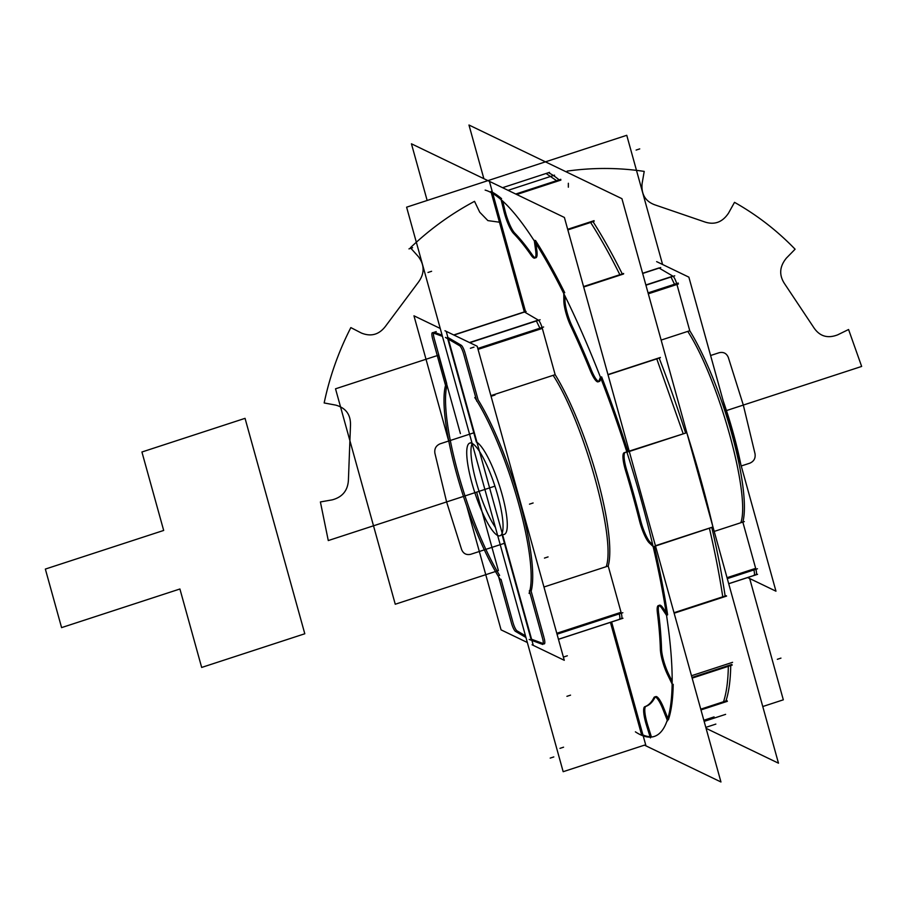<?xml version="1.0" encoding="UTF-8"?>
<svg xmlns="http://www.w3.org/2000/svg" width="907" height="907" viewBox="0 0 907 907"><rect width="100%" height="100%" fill="white"/><g stroke="black" fill="none" stroke-linecap="round" stroke-linejoin="round"><path stroke-width="1.36" d="M543.951 161.129L621.93 198.678L778.478 763.195L706.065 728.321M725.929 700.952A287.372 62.3 -108.1 0 0 730.747 665.534A287.372 62.3 71.9 0 1 725.929 700.952A287.372 62.3 -108.1 0 0 730.747 665.534A287.372 62.3 -108.1 0 1 725.929 700.952L700.76 709.172L725.929 700.952M725.147 596.035A287.372 62.3 -108.1 0 0 711.848 527.636A287.372 62.3 71.9 0 1 725.147 596.035A287.372 62.3 -108.1 0 0 711.848 527.636A287.372 62.3 -108.1 0 1 725.147 596.035L674.014 612.724L725.147 596.035M685.635 433.081L629.288 451.482L685.635 433.081A287.372 62.3 -108.1 0 0 659.162 358.084A287.372 62.3 71.9 0 1 685.635 433.081A287.372 62.3 -108.1 0 0 659.162 358.084L608.019 374.784L659.162 358.084A287.372 62.3 71.9 0 1 685.635 433.081L629.288 451.482L685.635 433.081A287.372 62.3 -108.1 0 0 659.162 358.084M622.27 273.925A287.372 62.3 -108.1 0 0 593.019 221.682L567.839 229.902L593.019 221.682A287.372 62.3 71.9 0 1 622.27 273.925A287.372 62.3 -108.1 0 0 593.019 221.682A287.372 62.3 -108.1 0 1 622.27 273.925M559.109 179.858A287.372 62.3 -108.1 0 0 548.463 172.704L502.569 187.692L548.463 172.704A287.372 62.3 71.9 0 1 559.109 179.858A287.372 62.3 -108.1 0 0 548.463 172.704L502.569 187.692L548.463 172.704A287.372 62.3 -108.1 0 1 559.109 179.858M727.369 701.315L700.964 709.932M667.529 720.838L662.541 708.31M663.992 708.662L667.824 718.299M653.811 697.88A19.5 4.229 71.9 0 1 654.627 696.95A19.5 4.229 71.9 0 1 663.13 709.773M654.06 697.37A256.182 55.542 71.9 0 1 644.616 706.78M646.748 726.099A19.5 4.229 71.9 0 1 644.854 706.689A19.5 4.229 71.9 0 1 645.013 706.655M710.249 718.378L703.889 720.453M646.26 724.546L650.421 737.913M651.328 736.756L647.893 725.725M687.132 433.784A287.372 62.3 71.9 0 1 712.687 525.947A287.372 62.3 71.9 0 0 687.132 433.784A287.372 62.3 71.9 0 1 712.687 525.947A287.372 62.3 71.9 0 0 687.132 433.784A287.372 62.3 71.9 0 1 712.687 525.947A287.372 62.3 71.9 0 0 687.132 433.784M485.143 190.096A287.372 62.3 71.9 0 1 630.444 463.375A287.372 62.3 71.9 0 1 654.23 736.45A287.372 62.3 71.9 0 1 635.388 731.836A287.372 62.3 71.9 0 0 654.23 736.45A287.372 62.3 71.9 0 1 635.388 731.836A287.372 62.3 71.9 0 0 654.23 736.45A287.372 62.3 71.9 0 1 635.388 731.836A287.372 62.3 71.9 0 0 654.23 736.45A287.372 62.3 71.9 0 0 630.444 463.375A287.372 62.3 71.9 0 0 485.143 190.096A287.372 62.3 71.9 0 1 630.444 463.375A287.372 62.3 71.9 0 1 654.23 736.45A287.372 62.3 71.9 0 0 630.444 463.375A287.372 62.3 71.9 0 0 485.143 190.096A287.372 62.3 71.9 0 1 630.444 463.375A287.372 62.3 71.9 0 1 654.23 736.45A287.372 62.3 71.9 0 0 630.444 463.375A287.372 62.3 71.9 0 0 485.143 190.096M727.006 700.601L723.525 701.735C726.507 692.812 728.117 680.772 728.355 665.591L731.836 664.457M726.235 595.684L722.754 596.817C719.534 575.457 715.079 552.567 709.376 528.123L712.857 526.99M686.712 432.73L683.243 433.863L656.77 358.866L660.239 357.732M623.551 273.993L620.071 275.127C610.048 255.003 600.23 237.453 590.616 222.464L594.096 221.331M560.877 180.096L557.397 181.23L546.071 173.486L549.54 172.353M486.73 181.026L486.413 179.915L564.392 217.453L720.952 781.981L644.469 745.146L563.168 771.698L644.469 745.146L563.168 771.698L644.469 745.146L645.977 745.871L611.601 621.919M668.391 719.739A287.372 62.3 -108.1 0 0 673.209 684.32A287.372 62.3 -108.1 0 1 668.391 719.739A287.372 62.3 -108.1 0 0 673.209 684.32A287.372 62.3 -108.1 0 1 668.391 719.739M672.098 681.27L668.913 674.695M668.606 674.071A19.5 4.229 71.9 0 1 661.52 648.913A19.5 4.229 -108.1 0 0 668.606 674.071A19.5 4.229 71.9 0 1 661.52 648.913A19.5 4.229 -108.1 0 0 668.606 674.071M661.509 648.426A256.182 55.542 -108.1 0 0 658.618 612.985A256.182 55.542 -108.1 0 1 661.509 648.426A256.182 55.542 -108.1 0 0 658.618 612.985A256.182 55.542 -108.1 0 1 661.509 648.426M658.539 612.35A19.5 4.229 71.9 0 1 662.949 607.837A19.5 4.229 -108.1 0 0 658.539 612.35A19.5 4.229 71.9 0 1 662.949 607.837A19.5 4.229 -108.1 0 0 658.539 612.35M663.244 608.268L666.055 612.474M667.62 614.821A287.372 62.3 -108.1 0 0 654.31 546.422A287.372 62.3 -108.1 0 1 667.62 614.821A287.372 62.3 -108.1 0 0 654.31 546.422A287.372 62.3 -108.1 0 1 667.62 614.821M652.655 544.619L650.682 542.76M650.444 542.533A19.5 4.229 71.9 0 1 640.648 520.459A19.5 4.229 -108.1 0 0 650.444 542.533A19.5 4.229 71.9 0 1 640.648 520.459A19.5 4.229 -108.1 0 0 650.444 542.533M640.455 519.7A256.182 55.542 -108.1 0 0 626.986 471.118A256.182 55.542 -108.1 0 1 640.455 519.7A256.182 55.542 -108.1 0 0 626.986 471.118A256.182 55.542 -108.1 0 1 640.455 519.7M626.748 470.336A19.5 4.229 71.9 0 1 624.934 452.604A19.5 4.229 -108.1 0 0 626.748 470.336A19.5 4.229 71.9 0 1 624.934 452.604A19.5 4.229 -108.1 0 0 626.748 470.336M625.433 452.344L626.896 452.083M628.097 451.867A287.372 62.3 -108.1 0 0 601.624 376.87A287.372 62.3 -108.1 0 1 628.097 451.867A287.372 62.3 -108.1 0 0 601.624 376.87A287.372 62.3 -108.1 0 1 628.097 451.867M600.956 378.491L600.105 380.577M599.981 380.827A19.5 4.229 71.9 0 1 591.33 369.999A19.5 4.229 -108.1 0 0 599.981 380.827A19.5 4.229 71.9 0 1 591.33 369.999A19.5 4.229 -108.1 0 0 599.981 380.827M591.035 369.274A256.182 55.542 -108.1 0 0 572.124 326.123A256.182 55.542 -108.1 0 1 591.035 369.274A256.182 55.542 -108.1 0 0 572.124 326.123A256.182 55.542 -108.1 0 1 591.035 369.274M571.829 325.477A19.5 4.229 71.9 0 1 564.993 300.444A19.5 4.229 -108.1 0 0 571.829 325.477A19.5 4.229 71.9 0 1 564.993 300.444A19.5 4.229 -108.1 0 0 571.829 325.477M564.993 299.979L564.959 295.863M564.732 292.712A287.372 62.3 -108.1 0 0 535.481 240.468A287.372 62.3 -108.1 0 1 564.732 292.712A287.372 62.3 -108.1 0 0 535.481 240.468A287.372 62.3 -108.1 0 1 564.732 292.712M535.867 243.257L536.808 250.06M536.887 250.695A19.5 4.229 71.9 0 1 532.42 255.037A19.5 4.229 -108.1 0 0 536.887 250.695A19.5 4.229 71.9 0 1 532.42 255.037A19.5 4.229 -108.1 0 0 536.887 250.695M532.126 254.618A256.182 55.542 -108.1 0 0 514.995 233.36A256.182 55.542 -108.1 0 1 532.126 254.618A256.182 55.542 -108.1 0 0 514.995 233.36A256.182 55.542 -108.1 0 1 532.126 254.618M514.757 233.11A19.5 4.229 71.9 0 1 505.018 210.594A19.5 4.229 -108.1 0 0 514.757 233.11A19.5 4.229 71.9 0 1 505.018 210.594A19.5 4.229 -108.1 0 0 514.757 233.11M504.836 209.857L502.682 201.003M501.571 198.644A287.372 62.3 -108.1 0 0 490.925 191.49A287.372 62.3 -108.1 0 1 501.571 198.644A287.372 62.3 -108.1 0 0 490.925 191.49A287.372 62.3 -108.1 0 1 501.571 198.644M491.243 192.613L524.325 311.906L491.243 192.613L524.325 311.906L453.727 334.955L524.325 311.906L453.727 334.955L524.325 311.906L453.727 334.955L524.325 311.906L491.243 192.613L524.325 311.906L453.727 334.955L524.325 311.906L453.727 334.955L524.325 311.906L491.243 192.613M524.518 312.019L538.293 320.092L524.518 312.019L538.293 320.092L524.518 312.019L538.293 320.092L469.497 342.551L538.293 320.092M538.531 320.262A7.8 1.689 71.9 0 1 542.057 327.484A7.8 1.689 71.9 0 0 538.531 320.262A7.8 1.689 71.9 0 1 542.057 327.484A7.8 1.689 71.9 0 0 538.531 320.262A7.8 1.689 71.9 0 1 541.967 327.2M536.286 320.749L540.323 329.071L542.329 328.413L555.152 374.682A116.98 25.362 71.9 0 1 608.223 566.025A116.98 25.362 71.9 0 0 555.152 374.682A116.98 25.362 71.9 0 1 608.223 566.025L621.057 612.293L556.785 633.279L621.057 612.293L608.223 566.025A116.98 25.362 71.9 0 0 555.152 374.682L490.891 395.656L555.152 374.682L542.329 328.413L555.152 374.682L490.891 395.656L555.152 374.682L542.329 328.413L555.152 374.682A116.98 25.362 71.9 0 1 608.223 566.025L621.057 612.293L608.223 566.025L606.216 566.682C616.17 538.905 583.949 422.741 553.145 375.328M621.295 613.223A7.8 1.689 71.9 0 1 621.102 618.699A7.8 1.689 71.9 0 0 621.295 613.223A7.8 1.689 71.9 0 1 621.102 618.699A7.8 1.689 71.9 0 0 621.295 613.223A7.8 1.689 71.9 0 1 621.102 618.699M610.422 622.361L641.464 734.296A287.372 62.3 -108.1 0 0 650.047 736.733A287.372 62.3 -108.1 0 1 641.464 734.296L610.422 622.361L641.464 734.296A287.372 62.3 -108.1 0 0 650.047 736.733A287.372 62.3 -108.1 0 1 641.464 734.296L610.422 622.361M647.655 724.954A19.5 4.229 71.9 0 1 645.863 706.372A19.5 4.229 -108.1 0 0 647.655 724.954A19.5 4.229 71.9 0 1 645.863 706.372A19.5 4.229 -108.1 0 0 647.655 724.954M645.988 706.326A256.182 55.542 -108.1 0 0 654.933 697.517A256.182 55.542 -108.1 0 1 645.988 706.326A256.182 55.542 -108.1 0 0 654.933 697.517A256.182 55.542 -108.1 0 1 645.988 706.326M655.058 697.279A19.5 4.229 71.9 0 1 663.697 707.936A19.5 4.229 -108.1 0 0 655.058 697.279A19.5 4.229 71.9 0 1 663.697 707.936A19.5 4.229 -108.1 0 0 655.058 697.279M626.76 135.302L406.608 207.181L563.168 771.698L406.608 207.181L626.76 135.302L662.586 264.493L626.76 135.302L406.608 207.181L563.168 771.698L406.608 207.181L626.76 135.302L662.586 264.493L626.76 135.302M749.681 578.53L783.319 699.819L762.764 706.53L783.319 699.819L762.764 706.53L783.319 699.819L749.681 578.53M530.992 639.038L502.161 535.073L530.992 639.038L502.161 535.073L530.992 639.038L502.161 535.073L530.992 639.038L502.161 535.073L530.992 639.038L543.236 643.562L530.992 639.038L543.236 643.562L530.992 639.038L502.161 535.073L530.992 639.038L543.236 643.562M476.356 442.026L447.718 338.753L476.356 442.026A48.74 10.567 71.9 0 1 502.036 494.27A48.74 10.567 71.9 0 1 501.888 534.087A48.74 10.567 -108.1 0 0 502.036 494.27A48.74 10.567 -108.1 0 0 476.356 442.026L447.718 338.753L476.356 442.026A48.74 10.567 71.9 0 1 502.036 494.27A48.74 10.567 71.9 0 1 501.888 534.087A48.74 10.567 -108.1 0 0 502.036 494.27A48.74 10.567 -108.1 0 0 476.356 442.026L447.718 338.753L476.356 442.026M642.621 273.29L658.936 267.962L642.621 273.29M471.98 442.899L471.334 443.104A48.74 10.567 71.9 0 1 495.982 489.451A48.74 10.567 71.9 0 1 500.018 535.765A48.74 10.567 71.9 0 1 496.821 534.983L497.455 534.779M444.952 330.738L477.184 346.247L564.279 660.296L532.046 644.775M544.03 643.857A7.8 1.689 -108.1 0 0 544.223 638.392A7.8 1.689 -108.1 0 1 544.03 643.857A7.8 1.689 -108.1 0 0 544.223 638.392A7.8 1.689 -108.1 0 1 544.03 643.857M543.985 637.462L531.151 591.194A116.98 25.362 -108.1 0 0 478.08 399.84L465.246 353.571M461.221 345.25A7.8 1.689 -108.1 0 1 464.985 352.653A7.8 1.689 -108.1 0 0 461.221 345.25A7.8 1.689 -108.1 0 1 464.985 352.653A7.8 1.689 -108.1 0 0 461.221 345.25L447.446 337.189M540.107 319.752L469.815 342.699M459.951 345.918L445.428 337.404M459.464 345.669A7.8 1.689 71.9 0 1 463.908 354.841M543.61 326.985L477.796 348.469M476.799 401.268L463.454 353.152M542.329 328.413L478.057 349.388L542.329 328.413M474.78 397.561A116.98 25.362 71.9 0 1 518.566 503.476A116.98 25.362 71.9 0 1 529.087 593.371M622.848 612.713L557.034 634.208M542.692 638.891L529.348 590.763M608.223 566.025L543.951 587.01L608.223 566.025L543.951 587.01L608.223 566.025L621.057 612.293L556.785 633.279L621.057 612.293M542.216 637.179A7.8 1.689 71.9 0 1 542.794 644.378A7.8 1.689 71.9 0 1 542.261 644.242M619.05 612.951C620.139 617.248 620.161 619.379 619.096 619.356L619.402 619.368M622.905 618.291L558.463 639.322M529.189 639.446L542.749 644.458M656.634 261.624L688.867 277.145L775.961 591.194L747.663 577.566M755.712 574.755A7.8 1.689 -108.1 0 0 755.905 569.279A7.8 1.689 71.9 0 1 755.712 574.755A7.8 1.689 -108.1 0 0 755.905 569.279A7.8 1.689 71.9 0 1 755.712 574.755A7.8 1.689 71.9 0 0 755.905 569.279M755.667 568.349L727.04 577.691L755.667 568.349L727.04 577.691L755.667 568.349L742.833 522.081A116.98 25.362 -108.1 0 0 689.762 330.738L676.939 284.469L648.312 293.811L676.939 284.469L648.312 293.811L676.939 284.469L689.762 330.738A116.98 25.362 71.9 0 1 742.833 522.081L714.206 531.423L742.833 522.081A116.98 25.362 -108.1 0 0 689.762 330.738A116.98 25.362 71.9 0 1 742.833 522.081L714.206 531.423L742.833 522.081L755.667 568.349L742.833 522.081A116.98 25.362 71.9 0 0 689.762 330.738L676.939 284.469M673.141 276.318A7.8 1.689 71.9 0 1 676.667 283.54A7.8 1.689 -108.1 0 0 673.141 276.318A7.8 1.689 71.9 0 1 676.667 283.54A7.8 1.689 -108.1 0 0 673.141 276.318A7.8 1.689 71.9 0 1 676.577 283.256M672.903 276.147L645.863 284.968L672.903 276.147L645.863 284.968L672.903 276.147L659.128 268.075M757.515 574.346L728.718 583.745M753.66 569.006C754.749 573.303 754.771 575.435 753.706 575.401L754.012 575.423M757.458 568.768L727.301 578.621M723.174 400.826A116.98 25.362 71.9 0 1 740.86 464.633M744.307 521.604L740.826 522.738C750.781 494.961 718.559 378.797 687.755 331.384M678.221 283.041L648.052 292.882M661.146 340.08L689.762 330.738L661.146 340.08M678.413 283.982L674.933 285.115L670.897 276.805M674.717 275.807L645.92 285.206M560.764 179.325L515.732 194.03M500.925 198.86L504.043 211.728M516.729 194.506L559.789 180.448L516.729 194.506M513.861 233.734A19.5 4.229 71.9 0 1 503.68 210.231M513.271 233.144A256.182 55.542 71.9 0 1 531.638 255.944M535.561 249.788A19.5 4.229 71.9 0 1 534.745 258.121A19.5 4.229 71.9 0 1 530.98 254.992M594.074 220.673L567.68 229.301M535.742 251.069L534.246 240.208M623.619 273.483L583.552 286.567M563.78 293.018L563.848 301.305M583.677 287.009L622.474 274.345L583.677 287.009M570.979 326.497A19.5 4.229 71.9 0 1 563.848 300.353M570.276 325.023A256.182 55.542 71.9 0 1 590.559 371.314M599.039 380.691A19.5 4.229 71.9 0 1 598.144 381.847A19.5 4.229 71.9 0 1 589.89 369.648M660.409 357.46L607.973 374.58M598.847 381.201L600.581 376.995M686.826 432.696L624.107 452.752A19.5 4.229 71.9 0 1 624.458 452.706M625.841 471.493A19.5 4.229 71.9 0 1 624.152 452.752M625.297 469.701A256.182 55.542 71.9 0 1 639.741 521.808M649.537 543.134A19.5 4.229 71.9 0 1 639.31 520.074M712.981 527.024L653.346 546.74L649.049 542.669M711.78 527.341L655.432 545.731L711.78 527.341M726.586 596.092L674.15 613.211M666.758 615.626L661.804 608.212M657.473 613.359A19.5 4.229 71.9 0 1 658.369 605.57A19.5 4.229 71.9 0 1 662.382 609.085M657.292 611.93A256.182 55.542 71.9 0 1 660.387 649.945M667.767 675.069A19.5 4.229 71.9 0 1 660.364 648.8M732.21 665.058L692.154 678.141M667.155 673.822L672.382 684.592M730.759 664.808L691.962 677.472L730.759 664.808M525.879 312.813L489.417 181.355L411.438 143.805L427.152 200.47M508.079 190.334L554.54 175.164L508.079 190.334M546.955 162.568L468.976 125.019L483.862 178.679M498.442 535.765A48.74 10.567 71.9 0 1 473.794 489.417A48.74 10.567 71.9 0 1 469.758 443.104A48.74 10.567 71.9 0 1 472.955 443.886M642.666 273.46L660.738 267.554M466.754 506.174L501.061 629.855L527.341 642.507M449.056 442.367L413.966 315.806L440.246 328.47M533.282 645.376L502.648 534.903M502.161 533.157L446.199 331.327M472.162 443.557A48.74 10.567 -108.1 0 0 476.209 481.832A48.74 10.567 -108.1 0 0 495.415 527.42A48.74 10.567 -108.1 0 1 476.209 481.832A48.74 10.567 -108.1 0 1 472.162 443.557A48.74 10.567 -108.1 0 0 476.209 481.832A48.74 10.567 -108.1 0 0 495.415 527.42A48.74 10.567 -108.1 0 1 476.209 481.832A48.74 10.567 -108.1 0 1 472.162 443.557M525.482 635.807L517.205 630.955M517.024 630.853A7.8 1.689 71.9 0 1 512.988 622.531A7.8 1.689 -108.1 0 0 517.024 630.853A7.8 1.689 71.9 0 1 512.988 622.531A7.8 1.689 -108.1 0 0 517.024 630.853A7.8 1.689 -108.1 0 1 512.988 622.531M512.772 621.771L501.015 579.335M446.811 386.019A116.98 25.362 -108.1 0 0 499.644 575.423A116.98 25.362 71.9 0 1 446.811 386.019A116.98 25.362 -108.1 0 0 499.644 575.423A116.98 25.362 71.9 0 1 446.811 386.019A116.98 25.362 -108.1 0 0 491.447 560.741M446.709 383.536L434.476 339.433M434.26 338.651A7.8 1.689 71.9 0 1 433.467 333.05A7.8 1.689 -108.1 0 0 434.26 338.651A7.8 1.689 71.9 0 1 433.467 333.05A7.8 1.689 -108.1 0 0 434.26 338.651A7.8 1.689 -108.1 0 1 433.557 332.654M434.215 332.245L442.106 335.171M525.947 637.485L515.199 631.193M511.242 622.27A7.8 1.689 -108.1 0 0 515.698 631.453M511.707 623.959L498.362 575.843M446.074 383.74A116.98 25.362 -108.1 0 0 456.584 473.635A116.98 25.362 -108.1 0 0 500.369 579.55M445.802 386.348L432.458 338.232M432.888 332.869A7.8 1.689 -108.1 0 0 432.367 332.733A7.8 1.689 -108.1 0 0 432.945 339.932M436.222 331.599L432.741 332.733M432.412 332.654L442.435 336.361M453.953 335.068L526.128 311.498M531.151 591.194A116.98 25.362 -108.1 0 0 478.08 399.84A116.98 25.362 -108.1 0 1 531.151 591.194A116.98 25.362 -108.1 0 0 478.08 399.84M335.828 405.134L324.162 402.957C329.672 376.677 338.572 351.565 350.839 327.597L361.36 333.028C371.326 337.064 379.591 334.536 386.144 325.42L417.821 282.961C424.68 274.073 424.861 265.286 418.365 256.602L410.406 247.736C429.782 229.267 451.153 213.803 474.531 201.343L479.724 212.204L487.875 220.605L499.451 222.204L487.875 220.605L479.724 212.204L487.875 220.605L499.451 222.204L487.875 220.605L479.724 212.204L487.875 220.605L499.451 222.204L487.875 220.605L479.724 212.204L487.875 220.605L499.451 222.204L487.875 220.605L479.724 212.204L474.531 201.343C451.153 213.803 429.782 229.267 410.406 247.736C429.782 229.267 451.153 213.803 474.531 201.343C451.153 213.803 429.782 229.267 410.406 247.736C429.782 229.267 451.153 213.803 474.531 201.343C451.153 213.803 429.782 229.267 410.406 247.736C429.782 229.267 451.153 213.803 474.531 201.343C451.153 213.803 429.782 229.267 410.406 247.736L418.365 256.602C424.861 265.286 424.68 274.073 417.821 282.961C424.68 274.073 424.861 265.286 418.365 256.602C424.861 265.286 424.68 274.073 417.821 282.961C424.68 274.073 424.861 265.286 418.365 256.602C424.861 265.286 424.68 274.073 417.821 282.961C424.68 274.073 424.861 265.286 418.365 256.602C424.861 265.286 424.68 274.073 417.821 282.961L386.144 325.42C379.591 334.536 371.326 337.064 361.36 333.028C371.326 337.064 379.591 334.536 386.144 325.42C379.591 334.536 371.326 337.064 361.36 333.028C371.326 337.064 379.591 334.536 386.144 325.42C379.591 334.536 371.326 337.064 361.36 333.028C371.326 337.064 379.591 334.536 386.144 325.42C379.591 334.536 371.326 337.064 361.36 333.028L350.839 327.597C338.572 351.565 329.672 376.677 324.162 402.957C329.672 376.677 338.572 351.565 350.839 327.597C338.572 351.565 329.672 376.677 324.162 402.957C329.672 376.677 338.572 351.565 350.839 327.597C338.572 351.565 329.672 376.677 324.162 402.957C329.672 376.677 338.572 351.565 350.839 327.597C338.572 351.565 329.672 376.677 324.162 402.957L335.828 405.134C346.191 408.048 351.066 415.089 350.453 426.245C351.066 415.089 346.191 408.048 335.828 405.134C346.191 408.048 351.066 415.089 350.453 426.245C351.066 415.089 346.191 408.048 335.828 405.134C346.191 408.048 351.066 415.089 350.453 426.245C351.066 415.089 346.191 408.048 335.828 405.134C346.191 408.048 351.066 415.089 350.453 426.245C351.066 415.089 346.191 408.048 335.828 405.134M568.349 187.193L568.349 183.271L568.349 187.193M567.272 172.353L567.147 171.106C592.985 167.5 618.676 167.602 644.219 171.4L642.099 183.554C641.102 194.699 645.716 201.921 655.954 205.22L703.968 221.671C714.07 225.333 722.255 222.498 728.502 213.168L734.511 202.34C756.937 214.982 777.129 230.605 795.099 249.21L786.471 258.019C779.317 266.658 778.83 275.445 785.009 284.379L813.443 327.064C819.316 336.225 827.377 338.821 837.649 334.853L848.578 329.513L861.65 366.439L743.321 405.066L728.321 357.471C726.575 353.311 723.514 351.735 719.115 352.732L710.6 355.51L719.115 352.732C723.514 351.735 726.575 353.311 728.321 357.471C726.575 353.311 723.514 351.735 719.115 352.732C723.514 351.735 726.575 353.311 728.321 357.471C726.575 353.311 723.514 351.735 719.115 352.732L710.6 355.51L719.115 352.732C723.514 351.735 726.575 353.311 728.321 357.471C726.575 353.311 723.514 351.735 719.115 352.732C723.514 351.735 726.575 353.311 728.321 357.471L743.321 405.066L728.321 357.471C726.575 353.311 723.514 351.735 719.115 352.732C723.514 351.735 726.575 353.311 728.321 357.471C726.575 353.311 723.514 351.735 719.115 352.732C723.514 351.735 726.575 353.311 728.321 357.471L743.321 405.066L728.321 357.471L743.321 405.066L726.45 410.576L743.321 405.066L726.45 410.576L743.321 405.066L755.021 453.738C755.678 458.25 753.921 461.402 749.76 463.205L741.234 465.983L749.76 463.205C753.921 461.402 755.678 458.25 755.021 453.738C755.678 458.25 753.921 461.402 749.76 463.205C753.921 461.402 755.678 458.25 755.021 453.738L743.321 405.066L728.321 357.471L743.321 405.066L728.321 357.471L743.321 405.066L726.45 410.576L743.321 405.066L726.45 410.576L743.321 405.066L755.021 453.738L743.321 405.066L861.65 366.439L743.321 405.066L861.65 366.439L743.321 405.066L861.65 366.439L743.321 405.066L861.65 366.439L848.578 329.513L861.65 366.439L848.578 329.513L861.65 366.439L848.578 329.513L861.65 366.439L848.578 329.513L837.649 334.853C827.377 338.821 819.316 336.225 813.443 327.064C819.316 336.225 827.377 338.821 837.649 334.853C827.377 338.821 819.316 336.225 813.443 327.064C819.316 336.225 827.377 338.821 837.649 334.853C827.377 338.821 819.316 336.225 813.443 327.064C819.316 336.225 827.377 338.821 837.649 334.853C827.377 338.821 819.316 336.225 813.443 327.064L785.009 284.379C778.83 275.445 779.317 266.658 786.471 258.019C779.317 266.658 778.83 275.445 785.009 284.379C778.83 275.445 779.317 266.658 786.471 258.019C779.317 266.658 778.83 275.445 785.009 284.379C778.83 275.445 779.317 266.658 786.471 258.019C779.317 266.658 778.83 275.445 785.009 284.379C778.83 275.445 779.317 266.658 786.471 258.019L795.099 249.21C777.129 230.605 756.937 214.982 734.511 202.34C756.937 214.982 777.129 230.605 795.099 249.21C777.129 230.605 756.937 214.982 734.511 202.34C756.937 214.982 777.129 230.605 795.099 249.21C777.129 230.605 756.937 214.982 734.511 202.34C756.937 214.982 777.129 230.605 795.099 249.21C777.129 230.605 756.937 214.982 734.511 202.34L728.502 213.168C722.255 222.498 714.07 225.333 703.968 221.671C714.07 225.333 722.255 222.498 728.502 213.168C722.255 222.498 714.07 225.333 703.968 221.671C714.07 225.333 722.255 222.498 728.502 213.168C722.255 222.498 714.07 225.333 703.968 221.671C714.07 225.333 722.255 222.498 728.502 213.168C722.255 222.498 714.07 225.333 703.968 221.671L655.954 205.22C645.716 201.921 641.102 194.699 642.099 183.554C641.102 194.699 645.716 201.921 655.954 205.22C645.716 201.921 641.102 194.699 642.099 183.554C641.102 194.699 645.716 201.921 655.954 205.22C645.716 201.921 641.102 194.699 642.099 183.554C641.102 194.699 645.716 201.921 655.954 205.22C645.716 201.921 641.102 194.699 642.099 183.554L644.219 171.4C618.676 167.602 592.985 167.5 567.147 171.106C592.985 167.5 618.676 167.602 644.219 171.4C618.676 167.602 592.985 167.5 567.147 171.106C592.985 167.5 618.676 167.602 644.219 171.4C618.676 167.602 592.985 167.5 567.147 171.106C592.985 167.5 618.676 167.602 644.219 171.4C618.676 167.602 592.985 167.5 567.147 171.106L567.272 172.353M473.805 432.82L440.167 443.795C435.995 445.598 434.249 448.75 434.907 453.262L446.607 501.934L328.277 540.561L320.398 501.945L332.234 499.859C342.812 497.013 348.22 490.018 348.458 478.873L350.453 426.245L348.458 478.873C348.22 490.018 342.812 497.013 332.234 499.859C342.812 497.013 348.22 490.018 348.458 478.873C348.22 490.018 342.812 497.013 332.234 499.859C342.812 497.013 348.22 490.018 348.458 478.873C348.22 490.018 342.812 497.013 332.234 499.859C342.812 497.013 348.22 490.018 348.458 478.873C348.22 490.018 342.812 497.013 332.234 499.859L320.398 501.945L332.234 499.859L320.398 501.945L332.234 499.859L320.398 501.945L332.234 499.859L320.398 501.945L328.277 540.561L320.398 501.945L328.277 540.561L320.398 501.945L328.277 540.561L320.398 501.945L328.277 540.561L446.607 501.934L328.277 540.561L446.607 501.934L434.907 453.262L446.607 501.934L434.907 453.262L446.607 501.934L494.927 486.152L328.277 540.561L446.607 501.934L328.277 540.561L446.607 501.934L434.907 453.262C434.249 448.75 435.995 445.598 440.167 443.795C435.995 445.598 434.249 448.75 434.907 453.262C434.249 448.75 435.995 445.598 440.167 443.795C435.995 445.598 434.249 448.75 434.907 453.262L446.607 501.934L494.927 486.152L446.607 501.934L494.927 486.152L446.607 501.934L461.606 549.529L446.607 501.934L434.907 453.262C434.249 448.75 435.995 445.598 440.167 443.795C435.995 445.598 434.249 448.75 434.907 453.262C434.249 448.75 435.995 445.598 440.167 443.795L473.805 432.82L440.167 443.795C435.995 445.598 434.249 448.75 434.907 453.262C434.249 448.75 435.995 445.598 440.167 443.795C435.995 445.598 434.249 448.75 434.907 453.262C434.249 448.75 435.995 445.598 440.167 443.795L473.805 432.82M563.576 747.187L559.959 748.366M725.611 714.365L704.138 721.382M467.955 494.961L464.327 496.14M553.814 756.926L550.198 758.105M715.85 724.103L705.805 727.38M245.049 418.342L304.797 633.766L201.671 667.439L179.915 588.994L61.585 627.621L45.35 569.074L163.679 530.448L141.923 452.003L245.049 418.342L304.797 633.766L201.671 667.439L179.915 588.994L61.585 627.621L45.35 569.074L163.679 530.448L141.923 452.003L245.049 418.342L304.797 633.766L201.671 667.439L179.915 588.994L61.585 627.621L45.35 569.074L163.679 530.448L141.923 452.003L245.049 418.342L304.797 633.766L201.671 667.439L179.915 588.994L61.585 627.621L45.35 569.074L163.679 530.448L141.923 452.003L245.049 418.342M395.259 604.232L335.522 388.808L438.648 355.136L460.393 433.58L438.648 355.136L460.393 433.58L438.648 355.136L335.522 388.808L438.648 355.136L335.522 388.808L395.259 604.232L335.522 388.808L395.259 604.232L498.385 570.571L395.259 604.232M476.64 492.127L498.385 570.571L476.64 492.127M478.805 491.424L475.189 492.603L478.805 491.424M504.439 543.293L470.801 554.268C466.413 555.265 463.352 553.689 461.606 549.529L446.607 501.934L461.606 549.529C463.352 553.689 466.413 555.265 470.801 554.268C466.413 555.265 463.352 553.689 461.606 549.529C463.352 553.689 466.413 555.265 470.801 554.268L504.439 543.293M412.594 247.702L408.978 248.881M431.607 271.284L427.979 272.474M474.01 347.098L470.393 348.277M495.007 395.01L491.39 396.189M533.112 502.977L529.495 504.156M548.066 556.909L544.449 558.088M567.328 655.795L563.712 656.985M570.537 695.147L566.92 696.327M732.573 662.325L691.485 675.738M777.333 659.298L780.95 658.119M636.113 150.074L639.73 148.895M714.07 716.915L703.832 720.26L714.07 716.915M622.95 618.211L558.44 639.265M757.56 574.267L728.706 583.689M471.844 442.423L469.758 443.104"/></g></svg>
